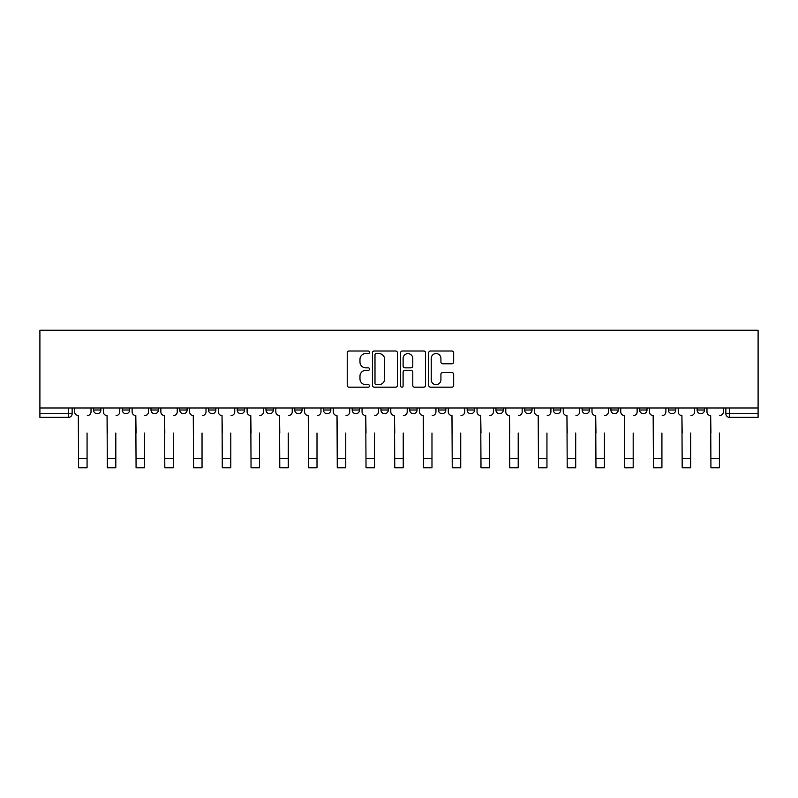 <?xml version="1.0" encoding="UTF-8"?>
<svg xmlns="http://www.w3.org/2000/svg" width="798" height="798" viewBox="0 0 798 798"><rect width="100%" height="100%" fill="white"/><g stroke="black" fill="none" stroke-linecap="round" stroke-linejoin="round"><path stroke-width="1.2" d="M369.524 352.287A1.267 1.267 0 0 0 368.257 351.02L349.035 351.02A1.805 1.805 0 0 0 347.23 352.826L347.23 385.384A1.805 1.805 0 0 0 349.035 387.19L368.257 387.19A1.267 1.267 0 0 0 369.524 385.923A1.267 1.267 0 0 0 368.257 384.656L365.773 384.656A5.785 5.785 0 0 1 359.978 378.87L359.978 376.157A5.785 5.785 0 0 1 365.773 370.372L368.257 370.372A1.267 1.267 0 0 0 369.524 369.105A1.267 1.267 0 0 0 368.257 367.838L365.773 367.838A5.785 5.785 0 0 1 359.978 362.053L359.978 359.339A5.785 5.785 0 0 1 365.773 353.554L368.257 353.554A1.267 1.267 0 0 0 369.524 352.287M668.375 410.012L668.375 407.978L668.375 410.012A3.681 3.681 0 0 0 672.056 413.693A3.681 3.681 0 0 1 668.375 410.012L675.736 410.012A3.681 3.681 0 0 1 672.056 413.693A3.681 3.681 0 0 0 675.736 410.012L675.736 407.978L675.736 410.012M409.683 407.978L409.683 410.012L417.055 410.012A3.681 3.681 0 0 1 413.374 413.693A3.681 3.681 0 0 1 409.683 410.012L409.683 407.978M323.459 407.978L323.459 410.012L330.831 410.012A3.681 3.681 0 0 1 327.14 413.693A3.681 3.681 0 0 1 323.459 410.012L323.459 407.978M265.973 407.978L265.973 410.012L273.345 410.012A3.681 3.681 0 0 1 269.654 413.693A3.681 3.681 0 0 1 265.973 410.012L265.973 407.978M237.225 407.978L237.225 410.012L244.597 410.012A3.681 3.681 0 0 1 240.916 413.693A3.681 3.681 0 0 1 237.225 410.012L237.225 407.978M179.74 407.978L179.74 410.012L187.111 410.012A3.681 3.681 0 0 1 183.43 413.693A3.681 3.681 0 0 1 179.74 410.012L179.74 407.978M451.858 363.768A1.805 1.805 0 0 0 453.663 361.963L453.663 352.826A1.805 1.805 0 0 0 451.858 351.02L430.511 351.02A1.805 1.805 0 0 0 428.706 352.826L428.706 385.384A1.805 1.805 0 0 0 430.511 387.19L451.858 387.19A1.805 1.805 0 0 0 453.663 385.384L453.663 374.352A1.805 1.805 0 0 0 451.858 372.546L442.72 372.546A1.805 1.805 0 0 0 440.915 374.352L440.915 379.818A4.838 4.838 0 0 1 436.077 384.656A4.838 4.838 0 0 1 431.239 379.818L431.239 358.392A4.838 4.838 0 0 1 436.077 353.554A4.838 4.838 0 0 1 440.915 358.392L440.915 361.963A1.805 1.805 0 0 0 442.72 363.768L451.858 363.768M758.1 407.978L39.9 407.978L39.9 330.232L758.1 330.232L758.1 417.374L729.542 417.374A3.681 3.681 0 0 1 725.861 413.693L758.1 413.693M397.414 352.826A1.805 1.805 0 0 0 395.609 351.02L374.272 351.02A1.805 1.805 0 0 0 372.457 352.826L372.457 385.384A1.805 1.805 0 0 0 374.272 387.19L395.609 387.19A1.805 1.805 0 0 0 397.414 385.384L397.414 352.826M402.392 351.02L423.728 351.02A1.805 1.805 0 0 1 425.543 352.826L425.543 385.384A1.805 1.805 0 0 1 423.728 387.19L414.601 387.19A1.805 1.805 0 0 1 412.785 385.384L412.785 372.177A1.805 1.805 0 0 0 410.98 370.372L404.925 370.372A1.805 1.805 0 0 0 403.11 372.177L403.11 385.923A1.267 1.267 0 0 1 401.853 387.19A1.267 1.267 0 0 1 400.586 385.923L400.586 352.826A1.805 1.805 0 0 1 402.392 351.02M725.861 407.978L725.861 413.693M72.139 407.978L72.139 413.693L72.139 407.978M68.458 407.978L68.458 417.374L39.9 417.374L39.9 413.693L72.139 413.693A3.681 3.681 0 0 1 68.458 417.374A3.681 3.681 0 0 0 72.139 413.693M39.9 407.978L39.9 413.693M697.113 407.978L697.113 410.012L704.484 410.012L704.484 407.978L704.484 410.012A3.681 3.681 0 0 1 700.804 413.693A3.681 3.681 0 0 1 697.113 410.012A3.681 3.681 0 0 0 700.804 413.693M639.627 407.978L639.627 410.012L646.998 410.012L646.998 407.978L646.998 410.012A3.681 3.681 0 0 1 643.318 413.693A3.681 3.681 0 0 1 639.627 410.012A3.681 3.681 0 0 0 643.318 413.693M618.26 410.012L618.26 407.978L618.26 410.012A3.681 3.681 0 0 1 614.57 413.693A3.681 3.681 0 0 1 610.889 410.012L618.26 410.012A3.681 3.681 0 0 1 614.57 413.693M610.889 407.978L610.889 410.012M589.513 407.978L589.513 410.012A3.681 3.681 0 0 1 585.832 413.693A3.681 3.681 0 0 1 582.141 410.012L589.513 410.012A3.681 3.681 0 0 1 585.832 413.693M582.141 407.978L582.141 410.012M560.775 407.978L560.775 410.012A3.681 3.681 0 0 1 557.084 413.693A3.681 3.681 0 0 1 553.403 410.012L560.775 410.012M553.403 407.978L553.403 410.012M532.027 407.978L532.027 410.012A3.681 3.681 0 0 1 528.346 413.693A3.681 3.681 0 0 1 524.655 410.012L532.027 410.012M524.655 407.978L524.655 410.012M503.289 407.978L503.289 410.012A3.681 3.681 0 0 1 499.598 413.693A3.681 3.681 0 0 1 495.917 410.012L503.289 410.012M495.917 407.978L495.917 410.012M474.541 407.978L474.541 410.012A3.681 3.681 0 0 1 470.86 413.693A3.681 3.681 0 0 1 467.169 410.012A3.681 3.681 0 0 0 470.86 413.693M467.169 407.978L467.169 410.012L474.541 410.012M445.803 407.978L445.803 410.012A3.681 3.681 0 0 1 442.112 413.693A3.681 3.681 0 0 1 438.431 410.012A3.681 3.681 0 0 0 442.112 413.693M438.431 407.978L438.431 410.012L445.803 410.012M417.055 407.978L417.055 410.012A3.681 3.681 0 0 1 413.374 413.693M388.317 407.978L388.317 410.012A3.681 3.681 0 0 1 384.626 413.693A3.681 3.681 0 0 1 380.945 410.012L388.317 410.012M380.945 407.978L380.945 410.012M359.569 407.978L359.569 410.012A3.681 3.681 0 0 1 355.888 413.693A3.681 3.681 0 0 1 352.197 410.012L359.569 410.012L359.569 407.978M352.197 407.978L352.197 410.012M330.831 407.978L330.831 410.012M302.083 407.978L302.083 410.012A3.681 3.681 0 0 1 298.402 413.693A3.681 3.681 0 0 1 294.711 410.012L302.083 410.012L302.083 407.978M294.711 407.978L294.711 410.012M273.345 407.978L273.345 410.012L273.345 407.978M244.597 410.012L244.597 407.978L244.597 410.012A3.681 3.681 0 0 1 240.916 413.693M215.859 407.978L215.859 410.012A3.681 3.681 0 0 1 212.168 413.693A3.681 3.681 0 0 1 208.487 410.012A3.681 3.681 0 0 0 212.168 413.693A3.681 3.681 0 0 0 215.859 410.012L215.859 407.978M208.487 407.978L208.487 410.012L215.859 410.012M187.111 407.978L187.111 410.012M158.373 407.978L158.373 410.012A3.681 3.681 0 0 1 154.682 413.693A3.681 3.681 0 0 1 151.002 410.012A3.681 3.681 0 0 0 154.682 413.693A3.681 3.681 0 0 0 158.373 410.012L151.002 410.012L151.002 407.978M122.264 407.978L122.264 410.012L129.625 410.012L129.625 407.978L129.625 410.012A3.681 3.681 0 0 1 125.944 413.693A3.681 3.681 0 0 1 122.264 410.012A3.681 3.681 0 0 0 125.944 413.693M93.516 407.978L93.516 410.012L100.887 410.012L100.887 407.978L100.887 410.012A3.681 3.681 0 0 1 97.196 413.693A3.681 3.681 0 0 1 93.516 410.012A3.681 3.681 0 0 0 97.196 413.693M376.257 353.554A1.267 1.267 0 0 0 374.99 354.821L374.99 383.389A1.267 1.267 0 0 0 376.257 384.656L378.88 384.656A5.785 5.785 0 0 0 384.666 378.87L384.666 359.339A5.785 5.785 0 0 0 378.88 353.554L376.257 353.554M412.785 358.482A4.838 4.838 0 0 0 407.948 353.644A4.838 4.838 0 0 0 403.11 358.482L403.11 366.033A1.805 1.805 0 0 0 404.925 367.838L410.98 367.838A1.805 1.805 0 0 0 412.785 366.033L412.785 358.482M74.633 411.848L74.633 407.978L74.633 411.848A3.681 3.681 0 0 0 78.314 415.539L78.593 433.045M78.314 415.539L78.593 467.768L87.072 467.768L87.072 433.045M91.032 411.848L91.032 407.978L91.032 411.848A3.681 3.681 0 0 1 87.341 415.539M103.371 411.848L103.371 407.978L103.371 411.848A3.681 3.681 0 0 0 107.062 415.539L107.331 433.045M107.062 415.539L107.331 467.768L115.81 467.768L115.81 433.045M119.77 411.848L119.77 407.978L119.77 411.848A3.681 3.681 0 0 1 116.089 415.539M132.119 411.848L132.119 407.978L132.119 411.848A3.681 3.681 0 0 0 135.8 415.539L136.079 433.045M135.8 415.539L136.079 467.768L144.558 467.768L144.558 433.045M148.518 411.848L148.518 407.978L148.518 411.848A3.681 3.681 0 0 1 144.827 415.539M115.81 467.768L107.331 467.768M144.558 467.768L136.079 467.768M160.857 411.848L160.857 407.978L160.857 411.848A3.681 3.681 0 0 0 164.548 415.539L164.817 433.045M164.548 415.539L164.817 467.768L173.296 467.768L173.296 433.045M177.256 411.848L177.256 407.978L177.256 411.848A3.681 3.681 0 0 1 173.575 415.539M189.605 411.848L189.605 407.978L189.605 411.848A3.681 3.681 0 0 0 193.286 415.539L193.565 433.045M193.286 415.539L193.565 467.768L202.034 467.768L202.034 433.045M206.004 411.848L206.004 407.978L206.004 411.848A3.681 3.681 0 0 1 202.313 415.539M218.343 411.848L218.343 407.978L218.343 411.848A3.681 3.681 0 0 0 222.034 415.539L222.303 433.045M222.034 415.539L222.303 467.768L230.782 467.768L230.782 433.045M234.742 411.848L234.742 407.978L234.742 411.848A3.681 3.681 0 0 1 231.061 415.539M173.296 467.768L164.817 467.768M202.034 467.768L193.565 467.768M230.782 467.768L222.303 467.768M247.091 411.848L247.091 407.978L247.091 411.848A3.681 3.681 0 0 0 250.772 415.539L251.051 433.045M250.772 415.539L251.051 467.768L259.52 467.768L259.52 433.045M263.49 411.848L263.49 407.978L263.49 411.848A3.681 3.681 0 0 1 259.799 415.539M259.52 467.768L251.051 467.768M275.829 411.848L275.829 407.978L275.829 411.848A3.681 3.681 0 0 0 279.519 415.539L279.789 433.045M279.519 415.539L279.789 467.768L288.268 467.768L288.268 433.045M292.228 411.848L292.228 407.978L292.228 411.848A3.681 3.681 0 0 1 288.547 415.539M288.268 467.768L279.789 467.768M304.577 411.848L304.577 407.978L304.577 411.848A3.681 3.681 0 0 0 308.257 415.539L308.537 433.045M308.257 415.539L308.537 467.768L317.006 467.768L317.006 433.045M320.976 411.848L320.976 407.978L320.976 411.848A3.681 3.681 0 0 1 317.285 415.539M317.006 467.768L308.537 467.768M333.315 411.848L333.315 407.978L333.315 411.848A3.681 3.681 0 0 0 337.005 415.539L337.275 433.045M337.005 415.539L337.275 467.768L345.753 467.768L345.753 433.045M349.714 411.848L349.714 407.978L349.714 411.848A3.681 3.681 0 0 1 346.033 415.539M345.753 467.768L337.275 467.768M362.063 411.848L362.063 407.978L362.063 411.848A3.681 3.681 0 0 0 365.743 415.539L366.023 433.045M365.743 415.539L366.023 467.768L374.491 467.768L374.491 433.045M378.452 411.848L378.452 407.978L378.452 411.848A3.681 3.681 0 0 1 374.771 415.539M374.491 467.768L366.023 467.768M390.801 411.848L390.801 407.978L390.801 411.848A3.681 3.681 0 0 0 394.481 415.539L394.761 433.045M394.481 415.539L394.761 467.768L403.239 467.768L403.239 433.045M407.199 411.848L407.199 407.978L407.199 411.848A3.681 3.681 0 0 1 403.519 415.539M403.239 467.768L394.761 467.768M419.549 411.848L419.549 407.978L419.549 411.848A3.681 3.681 0 0 0 423.229 415.539L423.509 433.045M423.229 415.539L423.509 467.768L431.977 467.768L431.977 433.045M435.937 411.848L435.937 407.978L435.937 411.848A3.681 3.681 0 0 1 432.257 415.539M431.977 467.768L423.509 467.768M448.286 411.848L448.286 407.978L448.286 411.848A3.681 3.681 0 0 0 451.967 415.539L452.247 433.045M451.967 415.539L452.247 467.768L460.725 467.768L460.725 433.045M464.685 411.848L464.685 407.978L464.685 411.848A3.681 3.681 0 0 1 460.995 415.539M460.725 467.768L452.247 467.768M477.024 411.848L477.024 407.978L477.024 411.848A3.681 3.681 0 0 0 480.715 415.539L480.995 433.045M480.715 415.539L480.995 467.768L489.463 467.768L489.463 433.045M493.423 411.848L493.423 407.978L493.423 411.848A3.681 3.681 0 0 1 489.743 415.539M489.463 467.768L480.995 467.768M505.772 411.848L505.772 407.978L505.772 411.848A3.681 3.681 0 0 0 509.453 415.539L509.732 433.045M509.453 415.539L509.732 467.768L518.211 467.768L518.211 433.045M522.171 411.848L522.171 407.978L522.171 411.848A3.681 3.681 0 0 1 518.481 415.539M518.211 467.768L509.732 467.768M534.51 411.848L534.51 407.978L534.51 411.848A3.681 3.681 0 0 0 538.201 415.539L538.48 433.045M538.201 415.539L538.48 467.768L546.949 467.768L546.949 433.045M550.909 411.848L550.909 407.978L550.909 411.848A3.681 3.681 0 0 1 547.229 415.539M546.949 467.768L538.48 467.768M563.258 411.848L563.258 407.978L563.258 411.848A3.681 3.681 0 0 0 566.939 415.539L567.218 433.045M566.939 415.539L567.218 467.768L575.697 467.768L575.697 433.045M579.657 411.848L579.657 407.978L579.657 411.848A3.681 3.681 0 0 1 575.966 415.539M575.697 467.768L567.218 467.768M591.996 411.848L591.996 407.978L591.996 411.848A3.681 3.681 0 0 0 595.687 415.539L595.966 433.045M595.687 415.539L595.966 467.768L604.435 467.768L604.435 433.045M608.395 411.848L608.395 407.978L608.395 411.848A3.681 3.681 0 0 1 604.714 415.539M604.435 467.768L595.966 467.768M620.744 411.848L620.744 407.978L620.744 411.848A3.681 3.681 0 0 0 624.425 415.539L624.704 433.045M624.425 415.539L624.704 467.768L633.183 467.768L633.183 433.045M637.143 411.848L637.143 407.978L637.143 411.848A3.681 3.681 0 0 1 633.452 415.539M633.183 467.768L624.704 467.768M649.482 411.848L649.482 407.978L649.482 411.848A3.681 3.681 0 0 0 653.173 415.539L653.442 433.045M653.173 415.539L653.442 467.768L661.921 467.768L661.921 433.045M665.881 411.848L665.881 407.978L665.881 411.848A3.681 3.681 0 0 1 662.2 415.539M661.921 467.768L653.442 467.768M678.23 411.848L678.23 407.978L678.23 411.848A3.681 3.681 0 0 0 681.911 415.539L682.19 433.045M681.911 415.539L682.19 467.768L690.669 467.768L690.669 433.045M694.629 411.848L694.629 407.978L694.629 411.848A3.681 3.681 0 0 1 690.938 415.539M690.669 467.768L682.19 467.768M706.968 411.848L706.968 407.978L706.968 411.848A3.681 3.681 0 0 0 710.659 415.539L710.928 433.045M710.659 415.539L710.928 467.768L719.407 467.768L719.407 433.045M723.367 411.848L723.367 407.978L723.367 411.848A3.681 3.681 0 0 1 719.686 415.539M719.407 467.768L710.928 467.768M729.542 407.978L729.542 417.374M87.072 458.471L78.593 458.471M115.81 458.471L107.331 458.471M144.558 458.471L136.079 458.471M173.296 458.471L164.817 458.471M202.034 458.471L193.565 458.471M230.782 458.471L222.303 458.471M259.52 458.471L251.051 458.471M288.268 458.471L279.789 458.471M317.006 458.471L308.537 458.471M345.753 458.471L337.275 458.471M374.491 458.471L366.023 458.471M403.239 458.471L394.761 458.471M431.977 458.471L423.509 458.471M460.725 458.471L452.247 458.471M489.463 458.471L480.995 458.471M518.211 458.471L509.732 458.471M546.949 458.471L538.48 458.471M575.697 458.471L567.218 458.471M604.435 458.471L595.966 458.471M633.183 458.471L624.704 458.471M661.921 458.471L653.442 458.471M690.669 458.471L682.19 458.471M719.407 458.471L710.928 458.471"/></g></svg>
